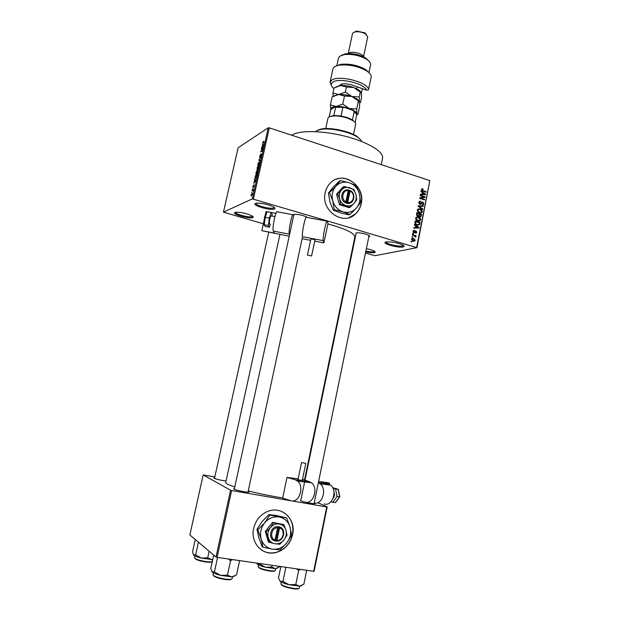<?xml version="1.0" encoding="UTF-8"?>
<svg xmlns="http://www.w3.org/2000/svg" width="620" height="620" viewBox="0 0 620 620"><rect width="100%" height="100%" fill="white"/><g stroke="black" fill="none" stroke-linecap="round" stroke-linejoin="round"><path stroke-width="0.93" d="M403.046 246.954C397.73 248.209 380.231 243.079 386.136 241.971L386.562 241.893C392.29 241.715 397.784 242.784 403.062 245.094C404.55 245.993 404.542 246.613 403.046 246.954M386.043 241.986C385.353 243.706 398.66 246.923 402.504 245.97L403.535 245.388M274.404 209.017C270.545 210.862 251.007 205.135 255.494 203.438L256.765 203.159C262.686 203.143 268.336 204.422 273.691 207.003C275.148 207.917 275.388 208.591 274.404 209.017M256.006 203.275L255.998 203.313C255.099 205.383 270.8 209.475 273.808 207.971L274.35 207.452M252.766 217.597C249.442 219.209 231.051 213.931 234.98 212.466L235.988 212.234C241.668 212.265 247.078 213.513 252.216 215.977C253.371 216.721 253.549 217.263 252.766 217.597M235.515 212.304C234.817 214.133 249.604 217.946 252.201 216.628L252.627 216.256M366.374 248.628C369.954 249.356 372.597 250.201 374.286 251.139C375.48 251.883 375.472 252.394 374.255 252.665C372.372 252.952 369.52 252.72 365.692 251.96M365.862 251.1C369.388 251.805 372.015 252.015 373.736 251.743L374.565 251.317M325.19 192.65C320.524 210.637 343.441 226.37 355.554 213.915C358.438 211.219 360.321 207.832 361.197 203.755C365.909 185.566 342.132 169.655 330.057 183.342C327.616 185.899 325.996 188.999 325.19 192.65M348.975 217.651L355.415 213.954C358.298 211.257 360.181 207.878 361.057 203.802C364.769 188.953 348.874 173.476 335.722 179.459M314.239 503.029L314.836 503.347C316.82 504.649 303.327 502.146 300.483 500.681M248.14 491.474L248.79 491.815C250.945 493.218 236.228 490.56 233.833 489.103L233.694 488.645L234.422 488.591M226.044 481.035C220.875 480.314 216.876 479.392 214.032 478.26L214.621 477.857M293.454 214.504L294.244 214.334C298.638 214.287 302.839 215.202 306.83 217.078L307.396 217.473M355.934 234.221L355.95 232.934L356.43 232.841C360.755 232.733 364.901 233.57 368.869 235.352C369.977 236.034 370.024 236.507 369.009 236.786L368.792 236.825M291.834 135.261L292.547 134.788C300.196 130.053 323.942 130.626 346.162 136.485C368.42 142.298 384.005 151.954 382.555 158.178L381.23 164.625M327.91 223.936C345.526 228.803 354.516 233.167 354.865 237.011L304.598 479.632M279.922 234.453L225.696 482.616L227.3 484.135L234.755 487.072M248.263 490.916C260.144 493.892 271.622 496.225 282.697 497.914M253.65 528.411C250.069 542.973 263.05 556.504 276.396 552.412C284.913 549.684 290.323 543.748 292.617 534.595C296.321 519.382 281.883 505.564 267.956 511.322C260.501 514.422 255.727 520.118 253.65 528.411M261.26 549.847C265.81 552.862 270.816 553.691 276.272 552.335C284.789 549.607 290.199 543.67 292.493 534.525C294.043 524.497 290.912 517.034 283.108 512.143M412.672 237.297L411.967 237.088L412.06 236.592L412.773 236.801L412.672 237.297M414.222 235.654L412.362 235.088L412.463 234.593L416.051 235.678L415.95 236.174L415.377 236.003L415.609 237.204L414.222 235.654M413.346 233.879L412.641 233.662L412.742 233.167L413.447 233.383L413.346 233.879M413.997 232.717L413.075 231.159L413.447 230.47L414.47 230.291L413.579 231.345L414.005 232.19L415.997 230.834L416.795 232.26L415.539 233.104L416.276 232.128L415.966 231.353L414.85 232.632L413.997 232.717M415.749 225.889L414.361 225.006L414.47 224.487L419.089 227.501L418.988 228.028L413.749 228.113L413.85 227.587L415.408 227.61L415.749 225.889M415.64 218.217L416.702 217.031L418.485 217.062C419.895 217.388 420.624 218.294 420.686 219.782L420.128 220.704L417.787 220.906L416.113 219.868L415.64 218.217M417.26 210.072L418.314 208.886L420.096 208.932C421.499 209.258 422.236 210.165 422.298 211.645L421.747 212.567L419.399 212.769L417.733 211.722L417.26 210.072M421.352 189.48L421.848 188.821L423.088 188.906L423.049 189.418L422.065 189.425L422.181 190.332L426.173 191.696L426.079 192.192L422.762 191.123L421.352 189.48M416.648 247.403L429.846 180.591L416.958 247.682L327.298 220.906M327.089 220.844L252.325 198.881L223.456 212.156L263.361 223.789M429.846 180.591L269.32 127.859L253.402 198.997M422.367 192.518L420.996 191.626L421.096 191.107L425.684 194.176L425.584 194.696L420.383 194.696L420.484 194.184L422.034 194.223L422.367 192.518M424.088 197.005L420.174 195.757L420.275 195.261L425.157 196.827L425.057 197.354L420.724 198.175L424.646 199.431L424.545 199.919L419.655 198.361L419.763 197.834L424.088 197.005L419.725 198.005M419.918 204.298L418.802 202.306L419.291 201.399L420.786 201.198L419.368 202.531L420.011 203.802L421.678 202.151L422.786 201.981L423.847 203.81L423.382 204.654L422.088 204.833L423.274 203.647L422.143 202.469L421.026 204.143L419.918 204.298M422.67 209.389L418.082 206.297L418.175 205.809L423.367 205.894L423.266 206.406L418.709 206.204L422.778 208.87L422.67 209.389M417.647 216.202L416.5 214.241L416.803 212.706L421.716 214.241L420.996 216.597L419.911 216.752L418.988 215.899L417.647 216.202M417.012 224.967C415.594 224.665 414.889 223.781 414.896 222.317L415.183 220.86L420.104 222.379L419.314 224.835L417.012 224.967M413.106 241.133L411.479 239.173L411.897 238.475L413.618 238.344L415.206 240.289L414.78 240.994L413.106 241.133M411.734 242.009L411.029 241.8L411.13 241.296L411.835 241.513L411.734 242.009M416.958 247.682L374.953 255.696L365.451 253.123M352.772 249.48L352.315 249.349M251.79 192.642L251.914 192.115L251.79 192.642M252.704 190.317L251.999 190.666L252.115 190.139L253.487 189.464L253.061 191.154L252.704 190.317M252.603 189.03L252.72 188.503L252.603 189.03M253.053 187.604L252.898 186.55L253.626 185.047L253.293 186.899L254.2 184.822L253.658 187.232L254.107 185.341L252.844 187.542M254.843 180.195L254.502 179.482L256.045 180.102L255.921 180.653L253.642 183.311L254.843 180.195L255.944 180.529L255.022 180.257L254.696 181.722L255.773 180.521L255.022 180.257M255.952 172.91L256.587 171.252L257.943 170.461L257.912 171.856L256.471 174.414L255.905 174.259L256.137 172.972M257.881 164.331L258.517 162.665L259.873 161.843L259.842 163.223L258.408 165.796L257.835 165.664L258.067 164.385M262.74 142.647L263.593 141.143L262.942 142.957L264.562 142.073L264.446 142.592L262.702 143.445L262.926 142.701M252.325 198.881L268.235 127.79L238.126 147.754L223.456 212.156M262.74 144.956L262.384 144.321L263.973 144.7L263.849 145.25L261.539 148.102L262.74 144.956L262.601 146.436L263.694 145.142L262.926 144.995M262.834 148.273L261.291 149.219L263.337 147.513L261.167 151.21L262.725 150.28L262.601 150.8L260.671 151.962L263.043 148.343M259.904 157.449L259.71 156.155L260.749 154.047L260.02 156.93L261.772 153.775L260.78 156.814L261.392 154.248L259.64 157.379M260.353 160.859L258.803 160.317L258.912 159.805L261.183 157.139L259.09 159.906L260.478 160.309L260.353 160.859M257.122 169.981L257.285 167.075L259.199 166.005L258.029 169.353L257.75 169.004L256.835 169.911M255.525 178.684L254.936 178.576L255.355 175.669L257.261 174.654L256.711 176.979L255.525 178.684M251.394 196.129L250.999 194.998L252.449 193.269L251.394 196.129M214.822 476.927L203.182 474.943L189.859 534.952L216.008 557.031L230.547 490.219L203.182 474.943M326.748 506.951L327.19 506.935L314.138 571.198L313.673 571.299L326.748 506.951L231.64 490.505L217.108 557.365L216.008 557.031M313.673 571.299L217.108 557.365M327.19 506.935L317.835 502.65M230.547 490.219L231.64 490.505M268.235 127.79L269.32 127.859M263.523 143.166L262.981 142.995M263.942 144.817L262.384 144.321M261.888 148.847L261.408 148.699M261.663 151.365L261.167 151.21M261.322 151.575L260.795 151.404M260.361 160.805L258.803 160.317M260.47 160.332L259.09 159.906M259.92 161.967L259.284 161.774M258.354 165.819L257.835 165.664M259.617 163.355L259.648 162.324L259.168 162.293L258.083 165.215L259.013 164.804L259.803 163.409M257.812 167.237L257.285 167.075M258.238 169.159L257.75 169.004M258.858 166.656L258.284 166.974L257.974 168.826L259.044 166.718M258.06 167.106L257.393 167.477L257.067 169.423L258.246 167.16M257.982 170.57L257.362 170.376M256.447 174.422L255.905 174.259M257.688 171.988L257.711 170.942L257.238 170.903L256.153 173.825L257.083 173.43L257.866 172.042M255.913 175.84L255.355 175.669M256.92 175.297L255.463 176.072L255.231 178.188L256.51 177.002L257.106 175.359M255.952 180.513L254.378 180.033M252.712 190.317L252.115 190.139M252.464 193.324L252.038 193.192M252.224 194.409L251.922 193.719L251.193 195.556L252.387 194.455M421.383 189.364L423.088 188.906M421.337 189.867L421.918 189.689M421.631 190.511L422.181 190.332M425.343 191.952L426.173 191.696M424.064 194.626L425.684 194.176M420.469 194.696L422.034 194.223M424.235 193.789L422.91 192.867L422.639 194.238L425.118 194.308L424.235 193.789M422.259 193.068L422.91 192.867M423.832 194.696L425.118 194.308M421.127 194.696L422.639 194.238M423.359 197.222L425.157 196.827M419.872 198.431L420.724 198.175M423.786 199.679L424.646 199.431M419.19 202.019L420.786 201.198M418.872 202.112L419.74 201.864M418.764 202.709L419.368 202.531M419.353 203.988L420.011 203.802M421.492 202.353L422.786 201.981M423.142 204.011L423.847 203.81M421.259 202.717L422.143 202.469M419.911 204.29L421.236 203.918M421.205 206.321L423.367 205.894M418.167 206.351L418.709 206.204M422.158 209.041L422.778 208.87M417.748 209.196L420.096 208.932M421.585 211.838L422.298 211.645M420.608 212.428L420.228 212.939M418.058 209.754L417.368 209.715M421.724 211.474L419.988 209.421L418.229 209.576L417.841 210.242L419.507 212.272L420.662 212.412L421.724 211.474M419.368 212.753L420.662 212.412M418.709 212.49L419.507 212.272M417.229 210.412L417.841 210.242M420.794 214.481L421.716 214.241M420.724 215.954L421.406 215.776M417.725 216.225L418.988 215.899M417.771 215.799L417.826 216.202M421.042 214.559L419.577 214.101L419.337 215.566L419.926 216.233L420.569 216.163L421.042 214.559M418.934 214.264L419.577 214.101M419.298 216.396L419.926 216.233M417.771 215.969L419.337 215.566M419.004 213.923L417.283 213.381L417.035 214.97L417.74 215.706L418.492 215.613L419.004 213.923M416.64 213.551L417.283 213.381M417.028 215.892L417.74 215.706M416.485 215.109L417.035 214.97M416.454 214.597L417.074 214.435M416.167 217.31L418.485 217.062M419.98 219.953L420.686 219.782M418.988 220.565L418.585 221.077M416.462 217.868L415.764 217.829M420.112 219.604L418.376 217.558L416.625 217.713L416.221 218.387L417.896 220.418L419.05 220.549L420.112 219.604M417.702 220.883L419.05 220.549M417.074 220.627L417.896 220.418M415.609 218.55L416.221 218.387M416.268 224.672L418.88 224.401L419.43 222.696L415.051 221.689M419.151 222.611L420.104 222.379M418.128 224.642L419.585 224.525M416.973 224.952L417.903 224.634M415.369 224.045L417.121 224.471M414.857 222.588L415.485 222.433L415.958 223.897M415.664 221.534L415.485 222.433M414.493 227.827L419.089 227.501M413.772 227.974L415.408 227.61M417.632 227.129L416.291 226.23L416.02 227.618L418.515 227.649L417.632 227.129M415.656 226.385L416.291 226.23M414.462 227.982L416.02 227.618M413.362 230.547L414.47 230.291M413.036 231.469L413.579 231.345M413.362 232.329L414.005 232.19M413.4 232.376L414.121 232.213M415.098 231.035L415.997 230.834M416.167 232.407L416.795 232.26M414.703 231.632L415.64 231.423M412.664 233.554L413.447 233.383M414.873 235.933L416.051 235.678M415.183 236.941L415.896 236.786M411.99 236.972L412.773 236.801M411.765 238.592L413.618 238.344M414.563 240.421L415.206 240.289M412.688 240.986L413.618 240.723L413.354 241.196M412.315 240.8L414.695 240.118L413.525 238.84L411.51 239.064M411.455 239.452L411.99 239.343L413.168 240.622M412.254 238.909L411.99 239.343M411.052 241.668L411.835 241.513M361.468 141.414C361.096 140.058 359.74 138.617 357.415 137.097C349.603 131.758 330.282 127.65 321.028 129.355L316.874 130.642L315.634 131.642M317.758 130.123L321.772 128.883C330.731 127.232 349.37 131.192 356.926 136.353L360.46 139.632M279.697 580.8L280.325 581.467C281.922 582.591 284.812 583.676 288.99 584.738L299.468 586.179L295.787 584.521L288.99 584.738L282.953 581.359L280.325 581.467L278.473 578.018L280.852 566.564M285.851 567.362L282.953 581.359M296.469 568.819L298.67 570.478L295.787 584.521M298.67 570.478L300.421 569.385M306.675 570.361L303.839 584.249L299.468 586.179L301.839 585.505M353.516 134.47L355.671 124.233C355.857 123.163 354.997 121.993 353.09 120.714L347.588 118.149C341.604 116.219 336.303 115.56 331.669 116.165C329.422 116.56 328.174 117.281 327.918 118.335L325.725 128.542M329.53 116.754L333.831 115.537L341.062 115.971L347.417 117.575L352.439 119.885L354.841 122.156M329.181 116.924L330.615 110.251L331.529 109.066L334.994 106.973L344.728 107.524L352.625 110.275L355.95 113.057M333.831 115.537L335.606 107.268L335.002 106.981M352.439 119.885L354.19 111.623L352.625 110.275M344.728 107.524L335.606 107.268M341.062 115.971L342.829 107.671M355.136 122.504L356.802 114.615L354.19 111.623M228.346 558.984L230.57 560.689L232.531 559.589M213.722 555.101L210.777 568.587L212.187 572.066C213.52 573.175 216.303 574.275 220.534 575.352L214.427 571.888L211.846 571.663M217.55 557.504L214.427 571.888M227.463 575.12L220.534 575.352L231.632 576.879L227.463 575.12L230.57 560.689M239.591 560.682L236.538 574.949L231.632 576.879L234.67 576.042M257.052 563.797L257.556 564.324C258.951 565.3 261.578 566.269 265.438 567.238L275.28 568.649L271.738 567.021L265.438 567.238L259.85 564.122L257.556 564.324L256.633 563.068M259.974 563.549L259.85 564.122M272.095 565.3L271.738 567.021M279.597 566.378L279.481 566.951L275.28 568.649L277.69 568.013M195.269 539.524L192.51 552.025L193.688 555.14C194.85 556.101 197.385 557.07 201.291 558.062L195.649 554.869L193.425 554.822M198.447 542.206L195.649 554.869M207.7 557.822L201.291 558.062L211.676 559.55L207.7 557.822L209.142 551.234M212.776 559.434L211.676 559.55L212.753 559.511M338.923 85.823L342.038 83.971C345.363 83.522 349.052 83.979 353.113 85.351L366.404 90.125C364.8 83.491 338.698 77.353 332.7 82.227C330.406 83.948 330.809 86.079 333.901 88.614M331.56 85.978L330.057 82.297L331.607 80.236C338.644 74.462 369.559 82.631 368.451 89.915L371.24 76.64C371.202 74.819 369.706 72.935 366.753 70.975C358.236 66.193 349.13 64.255 339.435 65.17C335.56 65.836 333.389 67.138 332.917 69.06L330.057 82.297M341.566 55.196L345.526 53.785C352.741 53.08 359.507 54.521 365.839 58.102L369.024 61.217M368.993 72.393L370.574 64.852C370.869 63.116 369.574 61.287 366.699 59.373C359.693 55.413 352.199 53.816 344.216 54.591L339.845 56.149L338.489 58.04L336.823 65.782M348.378 53.537L348.804 53.134C351.594 50.755 363.026 53.591 363.382 56.745M354.873 31.775L356.717 31.101L364.878 32.837L366.459 34.588M363.498 56.8L367.707 36.929L365.692 34.03C362.514 32.209 359.112 31.488 355.485 31.86L353.175 32.697L352.493 33.697L348.238 53.545M362.32 88.66L361.359 93.217M336.04 66.077L340.775 64.341C349.68 63.496 358.05 65.27 365.87 69.68L369.536 73.222M341 84.204L340.868 85.514M366.404 90.125L368.451 89.915M342.767 104.106L336.118 106.485L330.39 104.919L330.817 109.67C330.421 107.888 332.188 106.826 336.118 106.485C340.279 106.299 344.689 106.973 349.339 108.523L342.767 104.106L344.488 96.007L351.889 96.503L358.406 100.921L356.709 108.973L349.339 108.523C353.819 110.158 356.353 111.887 356.926 113.716L356.709 108.973M330.39 104.919L332.111 96.914L338.69 94.496L344.488 96.007M358.406 100.921L359.437 101.82L359.623 106.57L357.957 114.491L356.926 113.716L356.733 114.909M334.033 95.875L338.69 94.496C342.852 94.263 347.254 94.93 351.889 96.503L356.787 98.828L359.058 100.944M336.032 86.909L340.605 85.537C344.774 85.273 349.169 85.932 353.795 87.513L361.305 92.923L361.483 97.743L360.445 102.695L359.437 101.82L359.236 96.991L351.889 96.503L345.332 92.055L338.69 94.496L332.956 93.008L333.103 96.356M332.956 93.008L334.033 87.994L340.605 85.537L346.41 86.994L353.795 87.513L358.554 89.791L360.91 91.985M360.298 91.954L359.236 96.991M346.41 86.994L345.332 92.055M269.654 223.99L269.39 223.936C269.173 221.278 269.654 218.581 270.839 215.845L271.211 215.915M311.581 255.944L307.442 255.099L311.581 255.944M315.038 239.723L310.93 238.847M277.621 211.707L276.838 211.715C274.869 213.667 272.048 229.431 273.358 231.105L274.435 233.089L261.834 230.679L264.097 220.449M293.772 215.187L292.88 214.737C291.082 216.729 288.222 232.516 289.354 234.166L289.555 234.6M289.199 236.236L261.834 230.679M323.896 242.87L327.988 223.549L327.368 221.084L326.849 221.146C325.415 223.215 322.478 239.056 323.221 240.638L323.896 242.87L314.751 241.126M310.604 240.328L302.475 238.77M306.729 217.194L306.102 217.233C304.451 219.255 301.553 235.065 302.537 236.685L247.985 492.187M265.306 214.993L266.081 211.498L275.97 213.365M264.492 217.349L263.647 223.967L264.5 217.326L269.336 218.093L271.242 212.49L272.172 214.319L271.955 215.985M263.647 223.967L264.26 224.719L268.375 225.51L269.336 218.093M264.531 217.294L266.259 212.234L267.135 211.715L271.242 212.49M267.135 211.715L265.205 217.31L264.26 224.719L265.244 226.447L269.328 227.23L268.375 225.51M270.374 224.122L269.328 227.23M265.244 226.447L263.926 224.579M334.01 492.365C334.831 494.442 334.567 496.325 333.227 498.023M302.297 462.698L305.792 463.349L302.297 462.698M301.591 462.45L298.026 479.578L298.731 479.857L302.242 480.485L305.792 463.349M321.16 482.98L320.966 483.949M324.151 503.905C332.219 506.928 337.892 490.474 330.631 485.135L328.236 483.856L321.377 481.934L329.468 482.949L329.065 484.941M314.193 503.014C322.175 505.3 327.321 489.079 320.276 483.864L318.354 482.732M318.626 481.391L329.468 482.949M286.998 477.423L282.65 498.139L290.796 500.658C298.925 503.781 304.854 486.615 297.561 481.081L295.151 479.756L286.998 477.423L298.181 478.826M302.475 479.368L305.094 479.694M304.924 502.037C313.03 505.114 318.851 488.25 311.565 482.802L305.017 480.066M332.785 502.308L335.513 502.557L339.822 496.736L337.071 496.465L332.785 502.308L330.956 501.766M338.288 489.482L335.49 488.932L337.071 496.465M332.94 488.204L335.49 488.932M339.822 496.744L338.264 489.358M347.727 202.415L350.091 191.154L349.92 190.41L348.401 189.991C341.426 188.418 338.938 200.19 345.697 202.887L347.2 203.406L347.727 202.415C353.733 203.6 355.818 193.587 350.091 191.154M347.208 203.352C354.175 204.856 356.608 193.177 349.913 190.464M344.278 186.457L341.512 189.945L337.567 193.889L336.521 194.277L339.458 204.701L349.068 207.63L350.145 207.281L354.067 203.352L356.779 199.834L355.926 194.44L353.865 189.464L344.278 186.457L343.216 186.868L336.521 194.277M337.567 193.889L339.621 198.912L340.519 204.337L339.458 204.701M340.519 204.337L350.145 207.281M329.422 192.727L332.769 200.919L334.25 209.769L343.077 211.846L349.951 214.52L356.337 208.134L360.731 202.399L359.352 193.634C357.632 188.162 354.245 184.528 349.192 182.722C344.038 181.296 339.597 182.482 335.862 186.294C332.397 190.402 331.367 195.285 332.769 200.919C334.529 206.46 337.97 210.103 343.077 211.846C348.262 213.203 352.679 211.963 356.337 208.134C359.724 204.026 360.731 199.19 359.352 193.634L355.996 185.55L349.192 182.722L340.403 180.629L335.862 186.294L329.422 192.727L328.422 193.107L332.987 187.418L339.373 181.04L340.403 180.629M334.25 209.769L333.235 210.11L329.91 201.942L328.422 193.107M349.951 214.52L348.905 214.838L340.155 212.784L333.235 210.11M355.926 194.44C354.865 191.076 352.78 188.844 349.672 187.744C346.51 186.876 343.79 187.604 341.512 189.945C339.396 192.471 338.768 195.455 339.621 198.912C340.698 202.298 342.798 204.538 345.929 205.615C349.099 206.46 351.811 205.701 354.067 203.352C356.151 200.833 356.771 197.865 355.926 194.44M348.401 189.991L345.697 202.887M348.572 190.681C342.565 189.441 340.442 199.524 346.216 201.95M346.596 203.221L349.223 190.666L348.517 190.449M349.223 190.666L349.92 190.41M276.962 540.431L279.566 527.992L279.465 526.853L277.814 526.644C270.266 526.078 267.514 539.09 274.831 540.888L276.466 541.198L276.962 540.431C283.472 540.733 285.766 529.682 279.566 527.992M276.474 541.144C284.022 541.632 286.704 528.736 279.457 526.907M283.875 524.582L273.498 522.893L270.351 527.705L266.189 531.929L265.29 531.363L268.437 542.05L275.079 543.771L279.767 544.244L283.906 540.043L286.998 535.215L285.96 530.201L283.875 524.582L272.583 522.358L265.29 531.363M273.498 522.893L272.583 522.358M266.189 531.929L269.344 542.639M257.819 529.806L261.198 539.075L262.981 547.282L272.335 549.126L279.992 549.855L286.719 543.019L291.71 535.168L290.044 527.031C288.207 521.451 284.549 518.095 279.078 516.971C273.498 516.259 268.677 518.243 264.616 522.916C260.842 527.876 259.703 533.262 261.198 539.075C263.082 544.724 266.794 548.072 272.335 549.126C277.946 549.746 282.736 547.708 286.719 543.019C290.408 538.082 291.516 532.758 290.044 527.031L286.657 517.902L276.52 515.546L268.894 514.608L269.77 515.111L264.616 522.916L257.819 529.806L256.967 529.255L262.159 521.436L268.894 514.608M262.981 547.282L262.113 546.693L258.757 537.462L256.967 529.255M286.657 517.902L269.77 515.111M285.96 530.201C284.828 526.775 282.573 524.714 279.209 524.032C275.784 523.613 272.831 524.83 270.351 527.705C268.042 530.743 267.344 534.045 268.258 537.602C269.413 541.066 271.684 543.12 275.079 543.771C278.512 544.166 281.457 542.918 283.906 540.043C286.184 537.005 286.866 533.727 285.96 530.201M277.814 526.644L274.831 540.888M277.93 527.729C271.421 527.364 269.065 538.501 275.319 540.175M274.97 540.679L275.861 540.818L278.814 526.744M275.861 540.818L276.466 541.198M263.694 143.057L263.221 142.902M260.478 160.309L259.338 159.952M422.088 190.844L422.825 190.619M422.623 194.696L424.057 194.262M420.918 203.352L421.662 203.143M418.864 206.824L419.438 206.662M418.732 215.202L419.391 215.031M419.167 223.929L419.825 223.766M415.888 227.982L417.454 227.618M414.377 232.144L415.322 231.927M281.248 582.048L280.883 583.823C281.852 585.543 286.06 587.055 293.493 588.357C297.104 588.806 299.08 588.675 299.413 587.954L299.786 586.163M293.198 588.752C286.37 587.566 282.394 586.163 281.271 584.536M298.786 588.427C298.367 589.046 296.531 589.163 293.283 588.76M213.404 572.872L213.009 574.67C213.838 576.36 217.946 577.832 225.324 579.103C229.439 579.607 231.702 579.452 232.12 578.638L232.508 576.832M231.454 579.15C230.919 579.847 228.811 579.971 225.122 579.514M225.052 579.506C218.325 578.367 214.442 577.003 213.404 575.407M258.517 564.905L258.153 566.634C259.013 568.106 262.857 569.439 269.669 570.64C273.164 571.097 275.079 571.012 275.404 570.369L275.76 568.633M269.406 571.012C263.043 569.896 259.416 568.641 258.517 567.246M274.823 570.772C274.482 571.361 272.699 571.439 269.475 571.02M194.897 555.908L194.51 557.659C195.254 559.093 199.012 560.403 205.778 561.573C209.723 562.084 211.893 561.984 212.288 561.271L212.668 559.519M211.684 561.704C211.242 562.348 209.211 562.433 205.592 561.968M205.538 561.96C199.253 560.875 195.703 559.659 194.882 558.294M289.354 234.166L273.358 231.105M323.221 240.638L302.537 236.685M318.37 482.639L328.236 483.856M295.151 479.756L309.163 481.492M335.389 502.572L339.667 496.752L338.078 489.234L332.692 487.707M234.035 489.203L233.694 488.645M214.195 478.346L213.923 477.896M248.256 492.187L248.79 491.815M314.348 503.688L314.836 503.347M257.85 165.695L258.315 165.842M258.416 165.323L258.819 165.447M255.928 174.305L256.401 174.453M256.502 173.933L256.905 174.057M254.936 178.576L255.432 178.731M422.065 189.425L421.329 189.65M420.174 203.833L419.43 204.05M423.382 204.654L422.483 204.91M422.065 202.515L421.236 202.756M421.026 204.143L420.236 204.368M421.747 212.567L420.306 212.947M418.229 209.576L417.33 209.824M420.996 216.597L420.159 216.806M418.818 216.078L418.027 216.287M420.128 216.279L419.384 216.473M417.95 215.752L417.128 215.962M420.128 220.704L418.624 221.084M416.625 217.713L415.718 217.946M419.314 224.835L417.965 225.153M413.819 230.911L413.091 231.082M416.392 232.973L415.702 233.128M415.656 231.407L414.71 231.617M414.85 232.632L414.245 232.771M414.78 240.994L413.579 241.242M321.772 128.883L321.028 129.355M356.926 136.353L357.415 137.097M369.071 235.476L314.053 503.688M356.213 232.88L300.723 500.782M234.267 489.312L293.95 214.381M268.708 232.314L214.489 478.469M332.397 115.7L331.669 116.165M352.617 120.001L353.09 120.714M353.788 110.965L354.26 111.67M345.526 53.785L344.216 54.591M365.839 58.102L366.699 59.373M356.717 31.101L355.485 31.86M364.878 32.837L365.692 34.03M340.775 64.341L339.435 65.17M365.87 69.68L366.753 70.975M341.713 84.033L341.403 85.483M356.787 98.828L357.771 100.308M358.554 89.791L359.468 91.148M357.151 86.8L356.74 88.753M270.839 215.845L274.923 216.62M307.442 255.099L310.93 238.793M292.88 214.737L276.838 211.715M326.849 221.146L306.102 217.233M311.589 255.983L315.061 239.677M266.259 212.234L264.5 217.326M320.276 483.864L330.631 485.135M297.561 481.081L311.565 482.802"/></g></svg>
